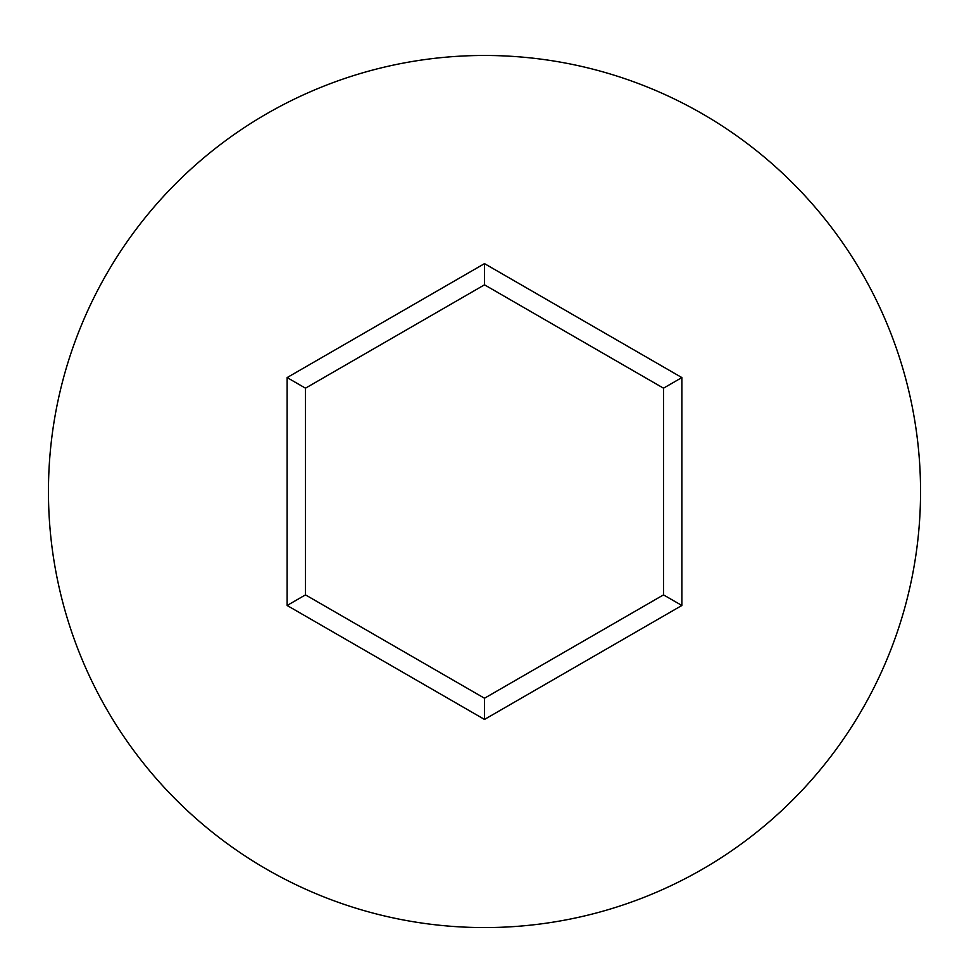 <?xml version="1.0" encoding="UTF-8"?>
<svg xmlns="http://www.w3.org/2000/svg" width="969" height="969" viewBox="0 0 969 969"><rect width="100%" height="100%" fill="white"/><g stroke="black" fill="none" stroke-linecap="round" stroke-linejoin="round"><path stroke-width="1.45" d="M920.55 491.525A436.05 436.05 0 0 0 484.5 55.475A436.05 436.05 0 0 0 48.45 491.525A436.05 436.05 0 0 0 484.5 927.575A436.05 436.05 0 0 0 920.55 491.525M484.5 719.434L287.127 605.48L287.127 377.583L484.5 263.629L681.873 377.583L681.873 605.48L484.5 719.434L484.5 698.237L663.511 594.881L663.511 388.181L484.5 284.825L305.489 388.181L305.489 594.881L484.5 698.237M681.873 605.48L663.511 594.881M663.511 388.181L681.873 377.583M484.5 284.825L484.5 263.629M305.489 388.181L287.127 377.583M287.127 605.48L305.489 594.881"/></g></svg>
